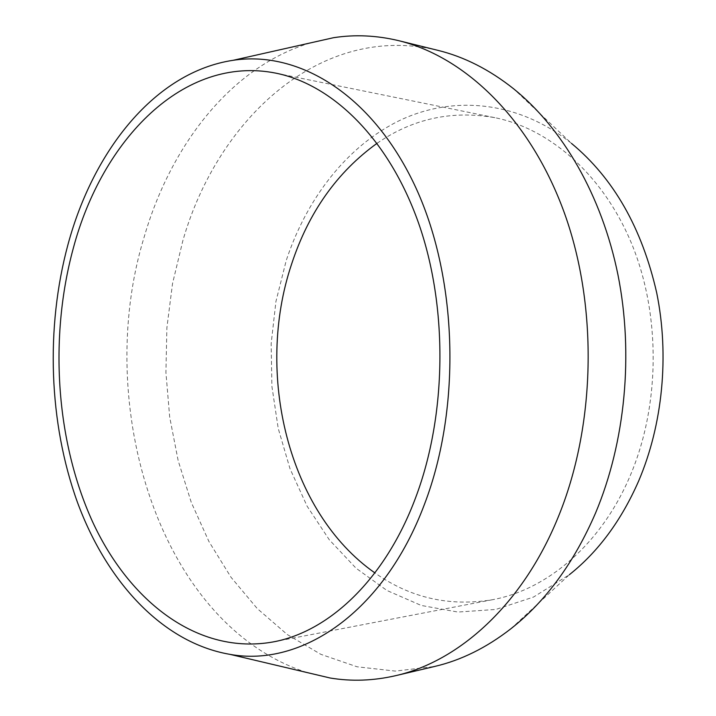 <?xml version="1.0" encoding="UTF-8"?>
<svg xmlns="http://www.w3.org/2000/svg" width="716" height="716" viewBox="0 0 716 716"><rect width="100%" height="100%" fill="white"/><g stroke="black" fill="none" stroke-linecap="round" stroke-linejoin="round"><path stroke-width="0.54" stroke-dasharray="3.58 2.69" d="M377.126 143.263C412.774 118.65 452.029 110.121 494.899 117.675C550.488 128.889 604.394 175.841 632.729 246.367C660.895 316.893 659.875 406.178 630.178 475.755C601.163 544.482 547.158 589.707 492.402 599.731C449.46 606.828 410.286 597.896 374.898 572.916M306.985 672.53C159.292 624.898 92.776 404.737 144.05 237.408C170.587 145.5 230.856 66.91 310.252 42.942M510.902 628.746L569.301 574.751L533.483 597.072L495.812 609.45L457.918 612.055L421.232 605.45L386.953 590.494L356.049 568.209L329.253 539.73L307.11 506.185L290.016 468.729L278.229 428.463L271.919 386.461L271.149 343.787L275.937 301.472L286.212 260.57C306.627 198.547 347.135 145.787 400.137 120.252C453.067 95.273 517.919 100.535 571.538 143.442L513.694 88.847M437.762 50.317C321.207 22.142 217.754 118.811 182.884 240.567L172.538 283.536L166.882 327.794L165.924 372.562L169.692 417.097L178.159 460.63L191.27 502.381L208.938 541.538L231 577.239L257.241 608.564L287.331 634.582L320.804 654.308L357.06 666.784L395.313 671.098L434.567 666.48M492.402 599.731L272.957 641.966M494.899 117.675L275.902 73.157"/><path stroke-width="1.07" d="M73.247 248.434C49.055 337.549 55.812 440.85 92.462 521.543C129.265 601.476 197.92 655.355 272.957 641.966C328.698 631.906 385.029 579.727 415.611 497.727C446.936 414.77 448.082 306.887 418.466 222.81C388.69 138.68 332.519 84.506 275.902 73.157C183.547 54.649 102.012 139.862 73.247 248.434M374.898 572.916C288.02 512.2 254.789 373.421 291.645 263.971C308.632 212.312 337.129 172.073 377.126 143.263M424.499 504.198C461.999 406.232 457.515 275.186 414.296 184.406C371.013 93.375 297.874 50.362 233.201 60.287C155.282 71.94 93.42 150.253 67.966 244.586C45.484 327.847 48.76 422.861 77.453 502.346C106.514 581.186 162.147 642.798 230.122 654.388C300.827 667.321 383.731 613.209 424.499 504.198M310.252 42.942L333.567 37.697C354.966 34.377 376.732 35.388 398.866 40.714C465.436 56.967 530.735 119.438 564.647 213.69C598.361 307.871 595.587 426.924 557.836 518.017C522.224 604.93 458.929 661.351 395.572 675.689C373.385 680.782 351.61 681.56 330.246 678.025L306.985 672.53M571.538 143.442C613.576 178.284 641.966 228.082 656.706 292.835C669.487 355.592 662.676 424.695 638.636 481.045C621.273 520.604 598.164 551.839 569.301 574.751M395.572 675.689L434.567 666.48C461.023 660.313 486.468 647.729 510.902 628.746C545.852 601.225 574.08 562.651 595.56 513.014C625.283 442.3 633.83 354.187 617.944 274.747C601.78 195.361 562.463 128.2 513.694 88.847C489.458 69.604 464.147 56.761 437.762 50.317L398.866 40.714M233.201 60.287L333.567 37.697M230.122 654.388L330.246 678.025"/></g></svg>
